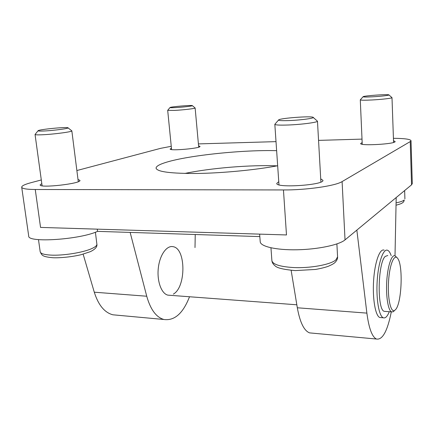 <?xml version="1.0" encoding="UTF-8"?>
<svg xmlns="http://www.w3.org/2000/svg" width="434" height="434" viewBox="0 0 434 434"><rect width="100%" height="100%" fill="white"/><g stroke="black" fill="none" stroke-linecap="round" stroke-linejoin="round"><path stroke-width="0.65" d="M277.131 165.853C250.402 164.763 210.978 168.001 184.786 173.448M277.668 165.755C255.979 169.884 223.212 173.063 197.595 173.464C171.045 173.611 157.2 171.848 156.061 168.18C156.056 166.293 159.56 164.296 166.569 162.186C189.219 155.263 243.116 149.752 276.632 150.663M396.188 197.551L395.011 255.789M312.48 333.149L309.588 332.883C304.05 330.757 299.959 322.391 297.323 307.777L291.138 270.328M391.305 311.862C387.47 331.05 382.528 340.11 376.468 339.035C372.09 336.952 368.895 328.31 366.876 313.115L356.846 230.107M169.933 295.294L167.915 295.142C161.453 293.775 156.831 281.167 158.307 268.098C159.69 255.013 166.699 245.215 173.068 246.68C186.034 248.362 186.213 287.178 173.345 294.106M195.24 234.512L195.002 247.581M189.517 296.758C183.067 313.37 174.528 320.948 163.9 319.489C156.218 317.303 150.5 309.55 146.735 296.227L130.146 232.418M117.185 315.192L112.851 314.791C104.556 312.605 98.366 305.075 94.281 292.201L83.144 254.161M393.508 140.752L395.119 141.5C396.128 144.045 359.672 146.144 360.649 143.513L362.162 142.585M78.006 179.475L79.932 180.37C81.673 183.577 39.532 188.427 40.123 184.9L41.8 183.587M320.721 178.868L322.923 180.311C324.551 185.074 275.617 188.307 276.784 183.392L278.764 181.683M198.577 145.835L199.993 146.377C201.05 148.341 169.515 151.146 170.144 149.025L171.441 148.238M259.825 236.595L97.552 231.365L97.281 229.157M41.306 179.958L31.15 182.649C24.857 184.336 21.705 185.844 21.7 187.184C22.074 188.66 26.593 189.43 35.252 189.501L40.546 227.416L286.483 234.951L283.451 189.951C306.458 190.119 335.569 185.871 342.101 181.591L410.238 141.593L411.02 140.697C410.352 139.2 404.488 138.403 393.421 138.31M35.252 189.501L283.451 189.951M362.01 139.113L318.551 140.383M276.013 141.63L198.403 143.904M259.641 234.127L260.216 241.727C260.367 246.463 276.024 250.185 296.948 249.778C317.845 249.414 339.171 244.906 345.03 239.883L411.541 184.846L412.3 183.582L411.02 140.697M171.251 146.307L160.667 148.33L76.872 170.535M97.552 231.365C80.181 239.579 27.445 243.116 28.709 236.042L21.7 187.184M395.906 309.22L394.62 310.467C390.698 312.985 387.459 298.104 388.56 281.227C389.575 264.328 394.392 253.12 397.777 258.534C403.126 265.429 401.803 301.961 395.906 309.22M396.882 257.541L395.059 255.805C391.647 254.27 387.703 265.782 386.77 281.004C385.788 296.205 388.142 310.614 391.62 311.883L393.204 311.764L394.387 310.679M387.79 255.507L385.256 256.396C377.781 262.624 376.94 310.136 384.28 311.335L385.403 311.422M384.117 250.136C379.81 248.281 374.802 262 373.62 280.331C372.383 298.641 375.41 315.968 379.81 317.509L381.198 317.617M391.191 255.648C390.15 252.621 388.945 250.825 387.567 250.266C383.32 248.411 378.377 262.163 377.211 280.532C375.985 298.885 378.958 316.245 383.298 317.78C385.387 318.496 387.378 316.467 389.26 311.71M363.063 96.777L360.285 99.858C360.735 100.292 364.614 100.33 371.933 99.972C381.643 99.484 392.374 98.225 392 97.645L393.567 142.439M372.589 96.804C365.911 97.135 362.77 97.086 363.171 96.657C364.441 95.735 387.399 94.107 388.837 94.845C390.388 95.23 381.177 96.353 372.589 96.804M169.976 107.578L167.692 110.339L174.533 110.415C183.224 109.981 195.647 108.505 195.137 107.99L198.701 147.164M175.569 107.594C171.544 107.8 169.705 107.768 170.047 107.491C171.007 106.737 191.231 105.012 192.295 105.592C193.814 105.912 183.148 107.203 175.569 107.594M38.018 130.813L35.051 134.469C35.203 134.844 37.405 134.952 41.653 134.795C52.964 134.404 72.776 131.779 71.838 130.84L78.283 181.667M43.427 131.014C39.288 131.171 37.536 131.041 38.176 130.623C39.977 129.365 65.93 126.842 67.867 127.726C70.72 128.29 53.453 130.639 43.427 131.014M278.476 120.109L274.825 124.303C275.264 125.063 279.756 125.296 288.301 125.003C301.749 124.515 318.138 122.312 317.466 121.14L320.9 182.03M289.505 120.554C281.292 120.842 277.706 120.587 278.753 119.789C281.324 118.119 310.131 115.954 312.974 117.234C316.071 118.021 301.733 120.077 289.505 120.554M366.876 313.115L297.323 307.777M94.281 292.201L146.735 296.227M410.238 141.593L411.541 184.846M342.101 181.591L345.03 239.883M396.03 205.211C402.654 203.394 401.835 203.188 403.653 201.881L404.282 199.976C403.023 201.045 400.289 202.016 396.079 202.879M50.659 255.094C44.078 254.698 40.59 253.592 40.194 251.78C41.914 255.371 42.087 256.624 52.346 257.688C57.234 258.138 70.525 257.291 81.212 254.671L90.261 251.693C95.182 249.355 97.39 246.854 96.88 244.196C97.01 245.579 95.187 247.098 91.417 248.742C82.65 252.659 62.653 255.821 50.659 255.094M292.771 267.507C279.642 266.595 272.682 264.301 271.885 260.628C272.118 262.651 273.241 264.431 275.243 265.971C277.315 268.06 283.993 269.601 295.283 270.594L315.567 269.438C320.677 268.516 324.811 267.507 327.963 266.405C331.782 264.827 334.196 263.449 335.211 262.272C336.979 260.346 337.766 258.545 337.576 256.868L335.981 259.771C330.963 264.626 309.74 268.51 292.771 267.507M309.588 332.883L376.468 339.035M112.851 314.791L163.9 319.489M394.62 310.467L393.204 311.764M391.62 311.883L384.28 311.335M296.829 304.793L167.915 295.142M383.298 317.78L379.81 317.509M362.238 144.262L360.285 99.858M388.956 94.948L391.848 97.52M404.906 198.87L404.64 190.559M171.571 149.573L167.692 110.339M192.381 105.663L195.023 107.903M42.103 185.795L35.051 134.469M68.062 127.878L71.583 130.661M96.88 244.196L95.399 232.223M40.194 251.78L38.485 239.628M278.975 184.824L274.825 124.303M313.288 117.511L317.053 120.82M337.576 256.868L336.892 243.924M271.885 260.628L270.957 247.803"/></g></svg>
